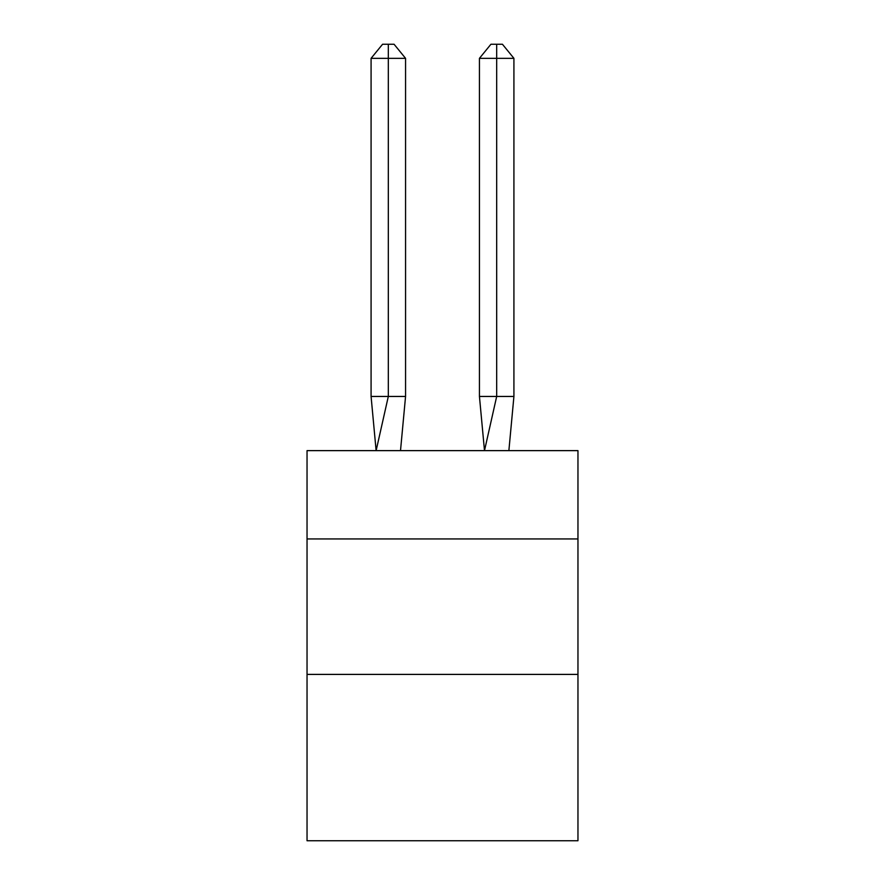 <?xml version="1.0" encoding="UTF-8"?>
<svg xmlns="http://www.w3.org/2000/svg" width="885" height="885" viewBox="0 0 885 885"><rect width="100%" height="100%" fill="white"/><g stroke="black" fill="none" stroke-linecap="round" stroke-linejoin="round"><path stroke-width="1.33" d="M307.04 538.943L577.96 538.943L577.96 450.631L307.04 450.631L307.04 840.75L577.96 840.75L577.96 674.403L307.04 674.403M577.96 674.403L577.96 538.943M405.562 396.447L405.562 58.333L388.316 58.333L388.316 396.447L371.08 396.447L376.125 450.631L388.316 396.447L388.316 58.333L388.316 396.447L388.316 58.333L388.316 396.447L388.316 58.333L388.316 396.447L388.316 58.333L388.316 396.447L388.316 58.333L388.316 396.447L405.562 396.447L400.507 450.631M371.08 58.333L382.574 44.25L388.316 44.25L388.316 58.333L371.08 58.333L371.08 396.447M388.316 44.25L394.068 44.25L405.562 58.333M513.919 396.447L496.684 396.447L496.684 58.333L513.919 58.333L513.919 396.447L508.875 450.631M479.438 396.447L496.684 396.447L484.493 450.631L479.438 396.447L479.438 58.333L490.932 44.25L502.426 44.25L513.919 58.333M496.684 44.25L496.684 58.333L479.438 58.333"/></g></svg>
